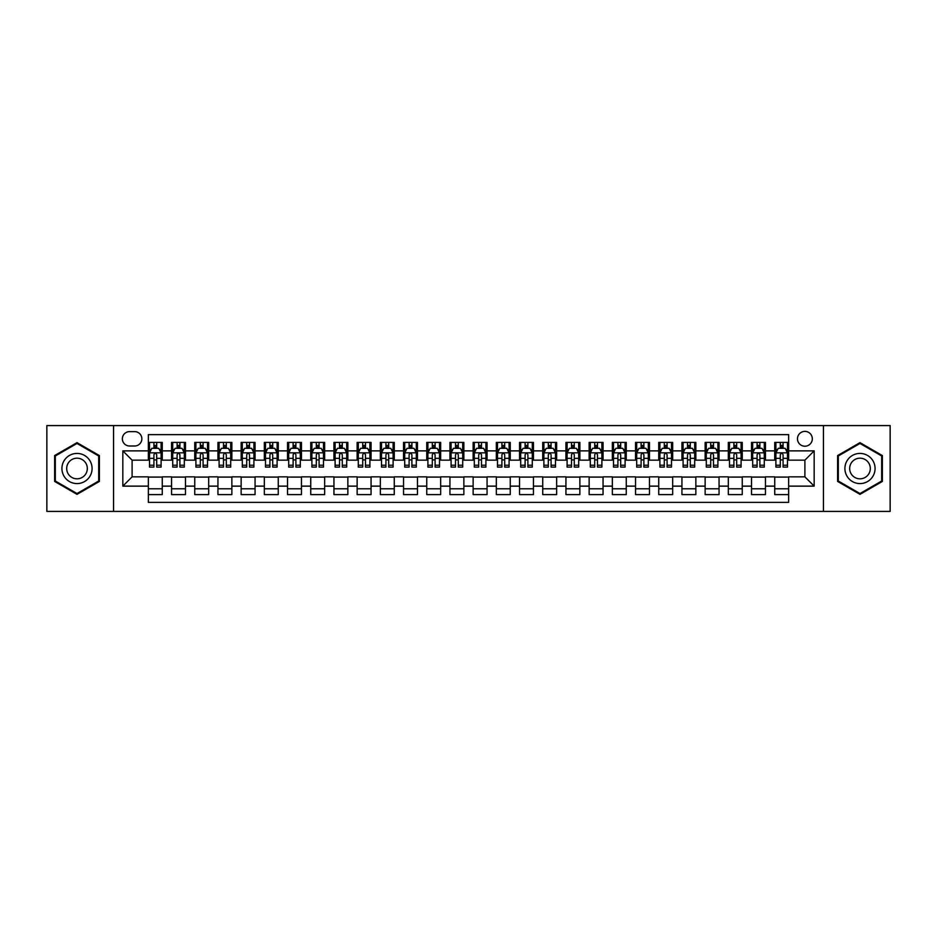 <?xml version="1.0" encoding="UTF-8"?>
<svg xmlns="http://www.w3.org/2000/svg" width="937" height="937" viewBox="0 0 937 937"><rect width="100%" height="100%" fill="white"/><g stroke="black" fill="none" stroke-linecap="round" stroke-linejoin="round"><path stroke-width="1.41" d="M804.895 431.383A7.426 7.426 0 0 0 797.469 438.809A7.426 7.426 0 0 0 804.895 446.223A7.426 7.426 0 0 0 812.32 438.809A7.426 7.426 0 0 0 804.895 431.383M823.447 511.415L890.15 511.415L890.15 425.585L823.447 425.585L823.447 511.415L113.553 511.415L113.553 425.585L46.85 425.585L46.85 511.415L113.553 511.415M788.649 442.405L774.735 442.405L774.735 450.873L765.459 450.873L765.459 460.149L774.735 460.149L774.735 450.873M765.459 450.873L765.459 442.405L751.533 442.405L751.533 450.873L742.256 450.873L742.256 460.149L751.533 460.149L751.533 450.873M742.256 450.873L742.256 442.405L728.33 442.405L728.33 450.873L719.054 450.873L719.054 460.149L728.33 460.149L728.33 450.873M719.054 450.873L719.054 442.405L705.139 442.405L705.139 450.873L695.851 450.873L695.851 460.149L705.139 460.149L705.139 450.873M695.851 450.873L695.851 442.405L681.937 442.405L681.937 450.873L672.661 450.873L672.661 460.149L681.937 460.149L681.937 450.873M672.661 450.873L672.661 442.405L658.734 442.405L658.734 450.873L649.458 450.873L649.458 460.149L658.734 460.149L658.734 450.873M649.458 450.873L649.458 442.405L635.532 442.405L635.532 450.873L626.256 450.873L626.256 460.149L635.532 460.149L635.532 450.873M626.256 450.873L626.256 442.405L612.341 442.405L612.341 450.873L603.053 450.873L603.053 460.149L612.341 460.149L612.341 450.873M603.053 450.873L603.053 442.405L589.139 442.405L589.139 450.873L579.862 450.873L579.862 460.149L589.139 460.149L589.139 450.873M579.862 450.873L579.862 442.405L565.936 442.405L565.936 450.873L556.66 450.873L556.66 460.149L565.936 460.149L565.936 450.873M556.66 450.873L556.66 442.405L542.734 442.405L542.734 450.873L533.458 450.873L533.458 460.149L542.734 460.149L542.734 450.873M533.458 450.873L533.458 442.405L519.543 442.405L519.543 450.873L510.255 450.873L510.255 460.149L519.543 460.149L519.543 450.873M510.255 450.873L510.255 442.405L496.341 442.405L496.341 450.873L487.064 450.873L487.064 460.149L496.341 460.149L496.341 450.873M487.064 450.873L487.064 442.405L473.138 442.405L473.138 450.873L463.862 450.873L463.862 460.149L473.138 460.149L473.138 450.873M463.862 450.873L463.862 442.405L449.936 442.405L449.936 450.873L440.659 450.873L440.659 460.149L449.936 460.149L449.936 450.873M440.659 450.873L440.659 442.405L426.745 442.405L426.745 450.873L417.457 450.873L417.457 460.149L426.745 460.149L426.745 450.873M417.457 450.873L417.457 442.405L403.542 442.405L403.542 450.873L394.266 450.873L394.266 460.149L403.542 460.149L403.542 450.873M394.266 450.873L394.266 442.405L380.34 442.405L380.34 450.873L371.064 450.873L371.064 460.149L380.34 460.149L380.34 450.873M371.064 450.873L371.064 442.405L357.138 442.405L357.138 450.873L347.861 450.873L347.861 460.149L357.138 460.149L357.138 450.873M347.861 450.873L347.861 442.405L333.947 442.405L333.947 450.873L324.659 450.873L324.659 460.149L333.947 460.149L333.947 450.873M324.659 450.873L324.659 442.405L310.744 442.405L310.744 450.873L301.468 450.873L301.468 460.149L310.744 460.149L310.744 450.873M301.468 450.873L301.468 442.405L287.542 442.405L287.542 450.873L278.266 450.873L278.266 460.149L287.542 460.149L287.542 450.873M278.266 450.873L278.266 442.405L264.339 442.405L264.339 450.873L255.063 450.873L255.063 460.149L264.339 460.149L264.339 450.873M255.063 450.873L255.063 442.405L241.149 442.405L241.149 450.873L231.861 450.873L231.861 460.149L241.149 460.149L241.149 450.873M231.861 450.873L231.861 442.405L217.946 442.405L217.946 450.873L208.67 450.873L208.67 460.149L217.946 460.149L217.946 450.873M208.67 450.873L208.67 442.405L194.744 442.405L194.744 450.873L185.467 450.873L185.467 460.149L194.744 460.149L194.744 450.873M185.467 450.873L185.467 442.405L171.541 442.405L171.541 460.149L162.265 460.149L162.265 442.405L148.351 442.405M148.351 494.595L162.265 494.595L162.265 476.851L171.541 476.851L171.541 494.595L185.467 494.595L185.467 476.851L194.744 476.851L194.744 486.127L185.467 486.127M194.744 486.127L194.744 494.595L208.67 494.595L208.67 476.851L217.946 476.851L217.946 486.127L208.67 486.127M217.946 486.127L217.946 494.595L231.861 494.595L231.861 476.851L241.149 476.851L241.149 486.127L231.861 486.127M241.149 486.127L241.149 494.595L255.063 494.595L255.063 476.851L264.339 476.851L264.339 486.127L255.063 486.127M264.339 486.127L264.339 494.595L278.266 494.595L278.266 476.851L287.542 476.851L287.542 486.127L278.266 486.127M287.542 486.127L287.542 494.595L301.468 494.595L301.468 476.851L310.744 476.851L310.744 486.127L301.468 486.127M310.744 486.127L310.744 494.595L324.659 494.595L324.659 476.851L333.947 476.851L333.947 486.127L324.659 486.127M333.947 486.127L333.947 494.595L347.861 494.595L347.861 476.851L357.138 476.851L357.138 486.127L347.861 486.127M357.138 486.127L357.138 494.595L371.064 494.595L371.064 476.851L380.34 476.851L380.34 486.127L371.064 486.127M380.34 486.127L380.34 494.595L394.266 494.595L394.266 476.851L403.542 476.851L403.542 486.127L394.266 486.127M403.542 486.127L403.542 494.595L417.457 494.595L417.457 476.851L426.745 476.851L426.745 486.127L417.457 486.127M426.745 486.127L426.745 494.595L440.659 494.595L440.659 476.851L449.936 476.851L449.936 486.127L440.659 486.127M449.936 486.127L449.936 494.595L463.862 494.595L463.862 476.851L473.138 476.851L473.138 486.127L463.862 486.127M473.138 486.127L473.138 494.595L487.064 494.595L487.064 476.851L496.341 476.851L496.341 486.127L487.064 486.127M496.341 486.127L496.341 494.595L510.255 494.595L510.255 476.851L519.543 476.851L519.543 486.127L510.255 486.127M519.543 486.127L519.543 494.595L533.458 494.595L533.458 476.851L542.734 476.851L542.734 486.127L533.458 486.127M542.734 486.127L542.734 494.595L556.66 494.595L556.66 476.851L565.936 476.851L565.936 486.127L556.66 486.127M565.936 486.127L565.936 494.595L579.862 494.595L579.862 476.851L589.139 476.851L589.139 486.127L579.862 486.127M589.139 486.127L589.139 494.595L603.053 494.595L603.053 476.851L612.341 476.851L612.341 486.127L603.053 486.127M612.341 486.127L612.341 494.595L626.256 494.595L626.256 476.851L635.532 476.851L635.532 486.127L626.256 486.127M635.532 486.127L635.532 494.595L649.458 494.595L649.458 476.851L658.734 476.851L658.734 486.127L649.458 486.127M658.734 486.127L658.734 494.595L672.661 494.595L672.661 476.851L681.937 476.851L681.937 486.127L672.661 486.127M681.937 486.127L681.937 494.595L695.851 494.595L695.851 476.851L705.139 476.851L705.139 486.127L695.851 486.127M705.139 486.127L705.139 494.595L719.054 494.595L719.054 476.851L728.33 476.851L728.33 486.127L719.054 486.127M728.33 486.127L728.33 494.595L742.256 494.595L742.256 476.851L751.533 476.851L751.533 486.127L742.256 486.127M751.533 486.127L751.533 494.595L765.459 494.595L765.459 476.851L774.735 476.851L774.735 486.127L765.459 486.127M129.552 446L134.659 446A7.191 7.191 0 0 0 141.85 438.809A7.191 7.191 0 0 0 134.659 431.617L129.552 431.617A7.191 7.191 0 0 0 122.36 438.809A7.191 7.191 0 0 0 129.552 446M823.447 425.585L113.553 425.585M788.649 450.873L788.649 434.627L148.351 434.627L148.351 460.149L132.105 460.149L132.105 476.851L148.351 476.851L148.351 502.373L788.649 502.373L788.649 476.851L804.895 476.851L804.895 460.149L788.649 460.149L788.649 450.873L814.171 450.873L814.171 486.127L788.649 486.127M148.351 486.127L122.829 486.127L122.829 450.873L148.351 450.873M774.735 486.127L774.735 494.595L788.649 494.595M148.351 448.202L149.51 448.202M153.914 448.202L156.702 448.202M161.105 448.202L162.265 448.202M148.351 459.915L149.51 459.915M153.914 459.915L156.702 459.915M161.105 459.915L162.265 459.915M148.351 477.085L162.265 477.085M148.351 488.798L162.265 488.798M171.541 459.915L172.713 459.915M177.116 459.915L179.904 459.915M184.308 459.915L185.467 459.915M171.541 448.202L172.713 448.202M177.116 448.202L179.904 448.202M184.308 448.202L185.467 448.202M171.541 477.085L185.467 477.085M171.541 488.798L185.467 488.798M194.744 477.085L208.67 477.085M194.744 488.798L208.67 488.798M194.744 448.202L195.903 448.202M200.319 448.202L203.095 448.202M207.51 448.202L208.67 448.202M194.744 459.915L195.903 459.915M200.319 459.915L203.095 459.915M207.51 459.915L208.67 459.915M217.946 477.085L231.861 477.085M217.946 488.798L231.861 488.798M217.946 448.202L219.106 448.202M223.51 448.202L226.297 448.202M230.701 448.202L231.861 448.202M217.946 459.915L219.106 459.915M223.51 459.915L226.297 459.915M230.701 459.915L231.861 459.915M241.149 477.085L255.063 477.085M241.149 488.798L255.063 488.798M241.149 448.202L242.308 448.202M246.712 448.202L249.5 448.202M253.904 448.202L255.063 448.202M241.149 459.915L242.308 459.915M246.712 459.915L249.5 459.915M253.904 459.915L255.063 459.915M264.339 477.085L278.266 477.085M264.339 488.798L278.266 488.798M264.339 448.202L265.511 448.202M269.915 448.202L272.702 448.202M277.106 448.202L278.266 448.202M264.339 459.915L265.511 459.915M269.915 459.915L272.702 459.915M277.106 459.915L278.266 459.915M287.542 477.085L301.468 477.085M287.542 488.798L301.468 488.798M287.542 448.202L288.701 448.202M293.117 448.202L295.893 448.202M300.308 448.202L301.468 448.202M287.542 459.915L288.701 459.915M293.117 459.915L295.893 459.915M300.308 459.915L301.468 459.915M310.744 477.085L324.659 477.085M310.744 488.798L324.659 488.798M310.744 448.202L311.904 448.202M316.308 448.202L319.095 448.202M323.499 448.202L324.659 448.202M310.744 459.915L311.904 459.915M316.308 459.915L319.095 459.915M323.499 459.915L324.659 459.915M333.947 477.085L347.861 477.085M333.947 488.798L347.861 488.798M333.947 448.202L335.106 448.202M339.51 448.202L342.298 448.202M346.702 448.202L347.861 448.202M333.947 459.915L335.106 459.915M339.51 459.915L342.298 459.915M346.702 459.915L347.861 459.915M357.138 477.085L371.064 477.085M357.138 488.798L371.064 488.798M357.138 448.202L358.297 448.202M362.713 448.202L365.5 448.202M369.904 448.202L371.064 448.202M357.138 459.915L358.297 459.915M362.713 459.915L365.5 459.915M369.904 459.915L371.064 459.915M380.34 477.085L394.266 477.085M380.34 488.798L394.266 488.798M380.34 448.202L381.5 448.202M385.915 448.202L388.691 448.202M393.107 448.202L394.266 448.202M380.34 459.915L381.5 459.915M385.915 459.915L388.691 459.915M393.107 459.915L394.266 459.915M403.542 477.085L417.457 477.085M403.542 488.798L417.457 488.798M403.542 448.202L404.702 448.202M409.106 448.202L411.893 448.202M416.297 448.202L417.457 448.202M403.542 459.915L404.702 459.915M409.106 459.915L411.893 459.915M416.297 459.915L417.457 459.915M426.745 477.085L440.659 477.085M426.745 488.798L440.659 488.798M426.745 448.202L427.904 448.202M432.308 448.202L435.096 448.202M439.5 448.202L440.659 448.202M426.745 459.915L427.904 459.915M432.308 459.915L435.096 459.915M439.5 459.915L440.659 459.915M449.936 477.085L463.862 477.085M449.936 488.798L463.862 488.798M449.936 448.202L451.095 448.202M455.511 448.202L458.287 448.202M462.702 448.202L463.862 448.202M449.936 459.915L451.095 459.915M455.511 459.915L458.287 459.915M462.702 459.915L463.862 459.915M473.138 477.085L487.064 477.085M473.138 488.798L487.064 488.798M473.138 448.202L474.298 448.202M478.713 448.202L481.489 448.202M485.905 448.202L487.064 448.202M473.138 459.915L474.298 459.915M478.713 459.915L481.489 459.915M485.905 459.915L487.064 459.915M496.341 477.085L510.255 477.085M496.341 488.798L510.255 488.798M496.341 448.202L497.5 448.202M501.904 448.202L504.692 448.202M509.096 448.202L510.255 448.202M496.341 459.915L497.5 459.915M501.904 459.915L504.692 459.915M509.096 459.915L510.255 459.915M519.543 477.085L533.458 477.085M519.543 488.798L533.458 488.798M519.543 448.202L520.703 448.202M525.107 448.202L527.894 448.202M532.298 448.202L533.458 448.202M519.543 459.915L520.703 459.915M525.107 459.915L527.894 459.915M532.298 459.915L533.458 459.915M542.734 477.085L556.66 477.085M542.734 488.798L556.66 488.798M542.734 448.202L543.893 448.202M548.309 448.202L551.085 448.202M555.5 448.202L556.66 448.202M542.734 459.915L543.893 459.915M548.309 459.915L551.085 459.915M555.5 459.915L556.66 459.915M565.936 477.085L579.862 477.085M565.936 488.798L579.862 488.798M565.936 448.202L567.096 448.202M571.5 448.202L574.287 448.202M578.703 448.202L579.862 448.202M565.936 459.915L567.096 459.915M571.5 459.915L574.287 459.915M578.703 459.915L579.862 459.915M589.139 477.085L603.053 477.085M589.139 488.798L603.053 488.798M589.139 448.202L590.298 448.202M594.702 448.202L597.49 448.202M601.894 448.202L603.053 448.202M589.139 459.915L590.298 459.915M594.702 459.915L597.49 459.915M601.894 459.915L603.053 459.915M612.341 477.085L626.256 477.085M612.341 488.798L626.256 488.798M612.341 448.202L613.501 448.202M617.905 448.202L620.692 448.202M625.096 448.202L626.256 448.202M612.341 459.915L613.501 459.915M617.905 459.915L620.692 459.915M625.096 459.915L626.256 459.915M635.532 477.085L649.458 477.085M635.532 488.798L649.458 488.798M635.532 448.202L636.692 448.202M641.107 448.202L643.883 448.202M648.299 448.202L649.458 448.202M635.532 459.915L636.692 459.915M641.107 459.915L643.883 459.915M648.299 459.915L649.458 459.915M658.734 477.085L672.661 477.085M658.734 488.798L672.661 488.798M658.734 448.202L659.894 448.202M664.298 448.202L667.085 448.202M671.489 448.202L672.661 448.202M658.734 459.915L659.894 459.915M664.298 459.915L667.085 459.915M671.489 459.915L672.661 459.915M681.937 477.085L695.851 477.085M681.937 488.798L695.851 488.798M681.937 448.202L683.096 448.202M687.5 448.202L690.288 448.202M694.692 448.202L695.851 448.202M681.937 459.915L683.096 459.915M687.5 459.915L690.288 459.915M694.692 459.915L695.851 459.915M705.139 477.085L719.054 477.085M705.139 488.798L719.054 488.798M705.139 448.202L706.299 448.202M710.703 448.202L713.49 448.202M717.894 448.202L719.054 448.202M705.139 459.915L706.299 459.915M710.703 459.915L713.49 459.915M717.894 459.915L719.054 459.915M728.33 477.085L742.256 477.085M728.33 488.798L742.256 488.798M728.33 448.202L729.49 448.202M733.905 448.202L736.681 448.202M741.097 448.202L742.256 448.202M728.33 459.915L729.49 459.915M733.905 459.915L736.681 459.915M741.097 459.915L742.256 459.915M751.533 477.085L765.459 477.085M751.533 488.798L765.459 488.798M751.533 448.202L752.692 448.202M757.096 448.202L759.884 448.202M764.287 448.202L765.459 448.202M751.533 459.915L752.692 459.915M757.096 459.915L759.884 459.915M764.287 459.915L765.459 459.915M774.735 477.085L788.649 477.085M774.735 488.798L788.649 488.798M774.735 448.202L775.895 448.202M780.298 448.202L783.086 448.202M787.49 448.202L788.649 448.202M774.735 459.915L775.895 459.915M780.298 459.915L783.086 459.915M787.49 459.915L788.649 459.915M132.105 460.149L122.829 450.873M132.105 476.851L122.829 486.127M814.171 450.873L804.895 460.149M814.171 486.127L804.895 476.851M77.01 494.349L99.392 481.431L99.392 455.569L77.01 442.651L54.627 455.569L54.627 481.431L77.01 494.349M882.373 455.569L859.99 442.651L837.608 455.569L837.608 481.431L859.99 494.349L882.373 481.431L882.373 455.569M156.702 445.415L153.914 445.415M161.105 465.22L156.702 465.22L156.702 467.106L161.105 467.106L161.105 452.958L158.786 448.319L151.829 448.319L149.51 452.958L149.51 467.106L153.914 467.106L153.914 465.22L149.51 465.22M149.51 452.958L149.51 442.405M161.105 452.958L161.105 442.405M153.914 448.319L153.914 442.405M156.702 442.405L156.702 448.319M156.702 465.22L156.702 454.691C155.776 452.911 154.839 452.911 153.914 454.691L153.914 465.22M77.01 453.426A15.074 15.074 0 0 0 61.924 468.5A15.074 15.074 0 0 0 77.01 483.574A15.074 15.074 0 0 0 92.084 468.5A15.074 15.074 0 0 0 77.01 453.426M77.01 458.181A10.319 10.319 0 0 0 66.691 468.5A10.319 10.319 0 0 0 77.01 478.819A10.319 10.319 0 0 0 87.328 468.5A10.319 10.319 0 0 0 77.01 458.181M98.701 481.021L77.01 493.541L55.318 481.021L55.318 455.979L77.01 443.459L98.701 455.979L98.701 481.021M846.931 460.957A15.074 15.074 0 0 0 852.447 481.559A15.074 15.074 0 0 0 873.05 476.043A15.074 15.074 0 0 0 867.533 455.441A15.074 15.074 0 0 0 846.931 460.957M851.054 463.335A10.319 10.319 0 0 0 854.825 477.437A10.319 10.319 0 0 0 868.927 473.665A10.319 10.319 0 0 0 865.156 459.563A10.319 10.319 0 0 0 851.054 463.335M881.682 455.979L881.682 481.021L859.99 493.541L838.299 481.021L838.299 455.979L859.99 443.459L881.682 455.979M179.904 445.415L177.116 445.415M184.308 465.22L179.904 465.22L179.904 467.106L184.308 467.106L184.308 452.958L181.989 448.319L175.032 448.319L172.713 452.958L172.713 467.106L177.116 467.106L177.116 465.22L172.713 465.22M172.713 452.958L172.713 442.405M184.308 452.958L184.308 442.405M177.116 448.319L177.116 442.405M179.904 442.405L179.904 448.319M179.904 465.22L179.904 454.691C178.967 452.911 178.042 452.911 177.116 454.691L177.116 465.22M203.095 445.415L200.319 445.415M207.51 465.22L203.095 465.22L203.095 467.106L207.51 467.106L207.51 452.958L205.191 448.319L198.222 448.319L195.903 452.958L195.903 467.106L200.319 467.106L200.319 465.22L195.903 465.22M195.903 452.958L195.903 442.405M207.51 452.958L207.51 442.405M200.319 448.319L200.319 442.405M203.095 442.405L203.095 448.319M203.095 465.22L203.095 454.691C202.169 452.911 201.244 452.911 200.319 454.691L200.319 465.22M226.297 445.415L223.51 445.415M230.701 465.22L226.297 465.22L226.297 467.106L230.701 467.106L230.701 452.958L228.382 448.319L221.425 448.319L219.106 452.958L219.106 467.106L223.51 467.106L223.51 465.22L219.106 465.22M219.106 452.958L219.106 442.405M230.701 452.958L230.701 442.405M223.51 448.319L223.51 442.405M226.297 442.405L226.297 448.319M226.297 465.22L226.297 454.691C225.372 452.911 224.447 452.911 223.51 454.691L223.51 465.22M249.5 445.415L246.712 445.415M253.904 465.22L249.5 465.22L249.5 467.106L253.904 467.106L253.904 452.958L251.584 448.319L244.627 448.319L242.308 452.958L242.308 467.106L246.712 467.106L246.712 465.22L242.308 465.22M242.308 452.958L242.308 442.405M253.904 452.958L253.904 442.405M246.712 448.319L246.712 442.405M249.5 442.405L249.5 448.319M249.5 465.22L249.5 454.691C248.574 452.911 247.637 452.911 246.712 454.691L246.712 465.22M272.702 445.415L269.915 445.415M277.106 465.22L272.702 465.22L272.702 467.106L277.106 467.106L277.106 452.958L274.787 448.319L267.83 448.319L265.511 452.958L265.511 467.106L269.915 467.106L269.915 465.22L265.511 465.22M265.511 452.958L265.511 442.405M277.106 452.958L277.106 442.405M269.915 448.319L269.915 442.405M272.702 442.405L272.702 448.319M272.702 465.22L272.702 454.691C271.765 452.911 270.84 452.911 269.915 454.691L269.915 465.22M295.893 445.415L293.117 445.415M300.308 465.22L295.893 465.22L295.893 467.106L300.308 467.106L300.308 452.958L297.989 448.319L291.02 448.319L288.701 452.958L288.701 467.106L293.117 467.106L293.117 465.22L288.701 465.22M288.701 452.958L288.701 442.405M300.308 452.958L300.308 442.405M293.117 448.319L293.117 442.405M295.893 442.405L295.893 448.319M295.893 465.22L295.893 454.691C294.968 452.911 294.042 452.911 293.117 454.691L293.117 465.22M319.095 445.415L316.308 445.415M323.499 465.22L319.095 465.22L319.095 467.106L323.499 467.106L323.499 452.958L321.18 448.319L314.223 448.319L311.904 452.958L311.904 467.106L316.308 467.106L316.308 465.22L311.904 465.22M311.904 452.958L311.904 442.405M323.499 452.958L323.499 442.405M316.308 448.319L316.308 442.405M319.095 442.405L319.095 448.319M319.095 465.22L319.095 454.691C318.17 452.911 317.245 452.911 316.308 454.691L316.308 465.22M342.298 445.415L339.51 445.415M346.702 465.22L342.298 465.22L342.298 467.106L346.702 467.106L346.702 452.958L344.383 448.319L337.425 448.319L335.106 452.958L335.106 467.106L339.51 467.106L339.51 465.22L335.106 465.22M335.106 452.958L335.106 442.405M346.702 452.958L346.702 442.405M339.51 448.319L339.51 442.405M342.298 442.405L342.298 448.319M342.298 465.22L342.298 454.691C341.373 452.911 340.436 452.911 339.51 454.691L339.51 465.22M365.5 445.415L362.713 445.415M369.904 465.22L365.5 465.22L365.5 467.106L369.904 467.106L369.904 452.958L367.585 448.319L360.628 448.319L358.297 452.958L358.297 467.106L362.713 467.106L362.713 465.22L358.297 465.22M358.297 452.958L358.297 442.405M369.904 452.958L369.904 442.405M362.713 448.319L362.713 442.405M365.5 442.405L365.5 448.319M365.5 465.22L365.5 454.691C364.563 452.911 363.638 452.911 362.713 454.691L362.713 465.22M388.691 445.415L385.915 445.415M393.107 465.22L388.691 465.22L388.691 467.106L393.107 467.106L393.107 452.958L390.788 448.319L383.819 448.319L381.5 452.958L381.5 467.106L385.915 467.106L385.915 465.22L381.5 465.22M381.5 452.958L381.5 442.405M393.107 452.958L393.107 442.405M385.915 448.319L385.915 442.405M388.691 442.405L388.691 448.319M388.691 465.22L388.691 454.691C387.766 452.911 386.84 452.911 385.915 454.691L385.915 465.22M411.893 445.415L409.106 445.415M416.297 465.22L411.893 465.22L411.893 467.106L416.297 467.106L416.297 452.958L413.978 448.319L407.021 448.319L404.702 452.958L404.702 467.106L409.106 467.106L409.106 465.22L404.702 465.22M404.702 452.958L404.702 442.405M416.297 452.958L416.297 442.405M409.106 448.319L409.106 442.405M411.893 442.405L411.893 448.319M411.893 465.22L411.893 454.691C410.968 452.911 410.043 452.911 409.106 454.691L409.106 465.22M435.096 445.415L432.308 445.415M439.5 465.22L435.096 465.22L435.096 467.106L439.5 467.106L439.5 452.958L437.181 448.319L430.224 448.319L427.904 452.958L427.904 467.106L432.308 467.106L432.308 465.22L427.904 465.22M427.904 452.958L427.904 442.405M439.5 452.958L439.5 442.405M432.308 448.319L432.308 442.405M435.096 442.405L435.096 448.319M435.096 465.22L435.096 454.691C434.171 452.911 433.234 452.911 432.308 454.691L432.308 465.22M458.287 445.415L455.511 445.415M462.702 465.22L458.287 465.22L458.287 467.106L462.702 467.106L462.702 452.958L460.383 448.319L453.426 448.319L451.095 452.958L451.095 467.106L455.511 467.106L455.511 465.22L451.095 465.22M451.095 452.958L451.095 442.405M462.702 452.958L462.702 442.405M455.511 448.319L455.511 442.405M458.287 442.405L458.287 448.319M458.287 465.22L458.287 454.691C457.361 452.911 456.436 452.911 455.511 454.691L455.511 465.22M481.489 445.415L478.713 445.415M485.905 465.22L481.489 465.22L481.489 467.106L485.905 467.106L485.905 452.958L483.574 448.319L476.617 448.319L474.298 452.958L474.298 467.106L478.713 467.106L478.713 465.22L474.298 465.22M474.298 452.958L474.298 442.405M485.905 452.958L485.905 442.405M478.713 448.319L478.713 442.405M481.489 442.405L481.489 448.319M481.489 465.22L481.489 454.691C480.564 452.911 479.639 452.911 478.713 454.691L478.713 465.22M504.692 445.415L501.904 445.415M509.096 465.22L504.692 465.22L504.692 467.106L509.096 467.106L509.096 452.958L506.776 448.319L499.819 448.319L497.5 452.958L497.5 467.106L501.904 467.106L501.904 465.22L497.5 465.22M497.5 452.958L497.5 442.405M509.096 452.958L509.096 442.405M501.904 448.319L501.904 442.405M504.692 442.405L504.692 448.319M504.692 465.22L504.692 454.691C503.766 452.911 502.841 452.911 501.904 454.691L501.904 465.22M527.894 445.415L525.107 445.415M532.298 465.22L527.894 465.22L527.894 467.106L532.298 467.106L532.298 452.958L529.979 448.319L523.022 448.319L520.703 452.958L520.703 467.106L525.107 467.106L525.107 465.22L520.703 465.22M520.703 452.958L520.703 442.405M532.298 452.958L532.298 442.405M525.107 448.319L525.107 442.405M527.894 442.405L527.894 448.319M527.894 465.22L527.894 454.691C526.969 452.911 526.032 452.911 525.107 454.691L525.107 465.22M551.085 445.415L548.309 445.415M555.5 465.22L551.085 465.22L551.085 467.106L555.5 467.106L555.5 452.958L553.181 448.319L546.212 448.319L543.893 452.958L543.893 467.106L548.309 467.106L548.309 465.22L543.893 465.22M543.893 452.958L543.893 442.405M555.5 452.958L555.5 442.405M548.309 448.319L548.309 442.405M551.085 442.405L551.085 448.319M551.085 465.22L551.085 454.691C550.16 452.911 549.234 452.911 548.309 454.691L548.309 465.22M574.287 445.415L571.5 445.415M578.703 465.22L574.287 465.22L574.287 467.106L578.703 467.106L578.703 452.958L576.372 448.319L569.415 448.319L567.096 452.958L567.096 467.106L571.5 467.106L571.5 465.22L567.096 465.22M567.096 452.958L567.096 442.405M578.703 452.958L578.703 442.405M571.5 448.319L571.5 442.405M574.287 442.405L574.287 448.319M574.287 465.22L574.287 454.691C573.362 452.911 572.437 452.911 571.5 454.691L571.5 465.22M597.49 445.415L594.702 445.415M601.894 465.22L597.49 465.22L597.49 467.106L601.894 467.106L601.894 452.958L599.575 448.319L592.617 448.319L590.298 452.958L590.298 467.106L594.702 467.106L594.702 465.22L590.298 465.22M590.298 452.958L590.298 442.405M601.894 452.958L601.894 442.405M594.702 448.319L594.702 442.405M597.49 442.405L597.49 448.319M597.49 465.22L597.49 454.691C596.564 452.911 595.639 452.911 594.702 454.691L594.702 465.22M620.692 445.415L617.905 445.415M625.096 465.22L620.692 465.22L620.692 467.106L625.096 467.106L625.096 452.958L622.777 448.319L615.82 448.319L613.501 452.958L613.501 467.106L617.905 467.106L617.905 465.22L613.501 465.22M613.501 452.958L613.501 442.405M625.096 452.958L625.096 442.405M617.905 448.319L617.905 442.405M620.692 442.405L620.692 448.319M620.692 465.22L620.692 454.691C619.767 452.911 618.83 452.911 617.905 454.691L617.905 465.22M643.883 445.415L641.107 445.415M648.299 465.22L643.883 465.22L643.883 467.106L648.299 467.106L648.299 452.958L645.98 448.319L639.011 448.319L636.692 452.958L636.692 467.106L641.107 467.106L641.107 465.22L636.692 465.22M636.692 452.958L636.692 442.405M648.299 452.958L648.299 442.405M641.107 448.319L641.107 442.405M643.883 442.405L643.883 448.319M643.883 465.22L643.883 454.691C642.958 452.911 642.032 452.911 641.107 454.691L641.107 465.22M667.085 445.415L664.298 445.415M671.489 465.22L667.085 465.22L667.085 467.106L671.489 467.106L671.489 452.958L669.17 448.319L662.213 448.319L659.894 452.958L659.894 467.106L664.298 467.106L664.298 465.22L659.894 465.22M659.894 452.958L659.894 442.405M671.489 452.958L671.489 442.405M664.298 448.319L664.298 442.405M667.085 442.405L667.085 448.319M667.085 465.22L667.085 454.691C666.16 452.911 665.235 452.911 664.298 454.691L664.298 465.22M690.288 445.415L687.5 445.415M694.692 465.22L690.288 465.22L690.288 467.106L694.692 467.106L694.692 452.958L692.373 448.319L685.415 448.319L683.096 452.958L683.096 467.106L687.5 467.106L687.5 465.22L683.096 465.22M683.096 452.958L683.096 442.405M694.692 452.958L694.692 442.405M687.5 448.319L687.5 442.405M690.288 442.405L690.288 448.319M690.288 465.22L690.288 454.691C689.363 452.911 688.437 452.911 687.5 454.691L687.5 465.22M713.49 445.415L710.703 445.415M717.894 465.22L713.49 465.22L713.49 467.106L717.894 467.106L717.894 452.958L715.575 448.319L708.618 448.319L706.299 452.958L706.299 467.106L710.703 467.106L710.703 465.22L706.299 465.22M706.299 452.958L706.299 442.405M717.894 452.958L717.894 442.405M710.703 448.319L710.703 442.405M713.49 442.405L713.49 448.319M713.49 465.22L713.49 454.691C712.565 452.911 711.628 452.911 710.703 454.691L710.703 465.22M736.681 445.415L733.905 445.415M741.097 465.22L736.681 465.22L736.681 467.106L741.097 467.106L741.097 452.958L738.778 448.319L731.809 448.319L729.49 452.958L729.49 467.106L733.905 467.106L733.905 465.22L729.49 465.22M729.49 452.958L729.49 442.405M741.097 452.958L741.097 442.405M733.905 448.319L733.905 442.405M736.681 442.405L736.681 448.319M736.681 465.22L736.681 454.691C735.756 452.911 734.831 452.911 733.905 454.691L733.905 465.22M759.884 445.415L757.096 445.415M764.287 465.22L759.884 465.22L759.884 467.106L764.287 467.106L764.287 452.958L761.968 448.319L755.011 448.319L752.692 452.958L752.692 467.106L757.096 467.106L757.096 465.22L752.692 465.22M752.692 452.958L752.692 442.405M764.287 452.958L764.287 442.405M757.096 448.319L757.096 442.405M759.884 442.405L759.884 448.319M759.884 465.22L759.884 454.691C758.958 452.911 758.033 452.911 757.096 454.691L757.096 465.22M783.086 445.415L780.298 445.415M787.49 465.22L783.086 465.22L783.086 467.106L787.49 467.106L787.49 452.958L785.171 448.319L778.214 448.319L775.895 452.958L775.895 467.106L780.298 467.106L780.298 465.22L775.895 465.22M775.895 452.958L775.895 442.405M787.49 452.958L787.49 442.405M780.298 448.319L780.298 442.405M783.086 442.405L783.086 448.319M783.086 465.22L783.086 454.691C782.161 452.911 781.235 452.911 780.298 454.691L780.298 465.22M171.541 486.127L162.265 486.127M171.541 450.873L162.265 450.873M161.047 452.84L149.569 452.84M149.51 449.596L151.185 449.596M159.431 449.596L161.105 449.596M153.914 458.334L149.51 458.334M161.105 458.334L156.702 458.334M156.702 446.89L153.914 446.89M184.249 452.84L172.759 452.84M172.713 449.596L174.387 449.596M182.621 449.596L184.308 449.596M177.116 458.334L172.713 458.334M184.308 458.334L179.904 458.334M179.904 446.89L177.116 446.89M207.452 452.84L195.962 452.84M195.903 449.596L197.59 449.596M205.824 449.596L207.51 449.596M200.319 458.334L195.903 458.334M207.51 458.334L203.095 458.334M203.095 446.89L200.319 446.89M230.643 452.84L219.164 452.84M219.106 449.596L220.792 449.596M229.026 449.596L230.701 449.596M223.51 458.334L219.106 458.334M230.701 458.334L226.297 458.334M226.297 446.89L223.51 446.89M253.845 452.84L242.367 452.84M242.308 449.596L243.983 449.596M252.229 449.596L253.904 449.596M246.712 458.334L242.308 458.334M253.904 458.334L249.5 458.334M249.5 446.89L246.712 446.89M277.047 452.84L265.558 452.84M265.511 449.596L267.186 449.596M275.419 449.596L277.106 449.596M269.915 458.334L265.511 458.334M277.106 458.334L272.702 458.334M272.702 446.89L269.915 446.89M300.25 452.84L288.76 452.84M288.701 449.596L290.388 449.596M298.622 449.596L300.308 449.596M293.117 458.334L288.701 458.334M300.308 458.334L295.893 458.334M295.893 446.89L293.117 446.89M323.441 452.84L311.962 452.84M311.904 449.596L313.59 449.596M321.824 449.596L323.499 449.596M316.308 458.334L311.904 458.334M323.499 458.334L319.095 458.334M319.095 446.89L316.308 446.89M346.643 452.84L335.165 452.84M335.106 449.596L336.781 449.596M345.027 449.596L346.702 449.596M339.51 458.334L335.106 458.334M346.702 458.334L342.298 458.334M342.298 446.89L339.51 446.89M369.846 452.84L358.356 452.84M358.297 449.596L359.984 449.596M368.218 449.596L369.904 449.596M362.713 458.334L358.297 458.334M369.904 458.334L365.5 458.334M365.5 446.89L362.713 446.89M393.048 452.84L381.558 452.84M381.5 449.596L383.186 449.596M391.42 449.596L393.107 449.596M385.915 458.334L381.5 458.334M393.107 458.334L388.691 458.334M388.691 446.89L385.915 446.89M416.239 452.84L404.761 452.84M404.702 449.596L406.389 449.596M414.622 449.596L416.297 449.596M409.106 458.334L404.702 458.334M416.297 458.334L411.893 458.334M411.893 446.89L409.106 446.89M439.441 452.84L427.963 452.84M427.904 449.596L429.579 449.596M437.813 449.596L439.5 449.596M432.308 458.334L427.904 458.334M439.5 458.334L435.096 458.334M435.096 446.89L432.308 446.89M462.644 452.84L451.154 452.84M451.095 449.596L452.782 449.596M461.016 449.596L462.702 449.596M455.511 458.334L451.095 458.334M462.702 458.334L458.287 458.334M458.287 446.89L455.511 446.89M485.846 452.84L474.356 452.84M474.298 449.596L475.984 449.596M484.218 449.596L485.905 449.596M478.713 458.334L474.298 458.334M485.905 458.334L481.489 458.334M481.489 446.89L478.713 446.89M509.037 452.84L497.559 452.84M497.5 449.596L499.187 449.596M507.421 449.596L509.096 449.596M501.904 458.334L497.5 458.334M509.096 458.334L504.692 458.334M504.692 446.89L501.904 446.89M532.239 452.84L520.761 452.84M520.703 449.596L522.377 449.596M530.611 449.596L532.298 449.596M525.107 458.334L520.703 458.334M532.298 458.334L527.894 458.334M527.894 446.89L525.107 446.89M555.442 452.84L543.952 452.84M543.893 449.596L545.58 449.596M553.814 449.596L555.5 449.596M548.309 458.334L543.893 458.334M555.5 458.334L551.085 458.334M551.085 446.89L548.309 446.89M578.644 452.84L567.154 452.84M567.096 449.596L568.782 449.596M577.016 449.596L578.703 449.596M571.5 458.334L567.096 458.334M578.703 458.334L574.287 458.334M574.287 446.89L571.5 446.89M601.835 452.84L590.357 452.84M590.298 449.596L591.973 449.596M600.219 449.596L601.894 449.596M594.702 458.334L590.298 458.334M601.894 458.334L597.49 458.334M597.49 446.89L594.702 446.89M625.038 452.84L613.559 452.84M613.501 449.596L615.176 449.596M623.41 449.596L625.096 449.596M617.905 458.334L613.501 458.334M625.096 458.334L620.692 458.334M620.692 446.89L617.905 446.89M648.24 452.84L636.75 452.84M636.692 449.596L638.378 449.596M646.612 449.596L648.299 449.596M641.107 458.334L636.692 458.334M648.299 458.334L643.883 458.334M643.883 446.89L641.107 446.89M671.442 452.84L659.953 452.84M659.894 449.596L661.581 449.596M669.814 449.596L671.489 449.596M664.298 458.334L659.894 458.334M671.489 458.334L667.085 458.334M667.085 446.89L664.298 446.89M694.633 452.84L683.155 452.84M683.096 449.596L684.771 449.596M693.017 449.596L694.692 449.596M687.5 458.334L683.096 458.334M694.692 458.334L690.288 458.334M690.288 446.89L687.5 446.89M717.836 452.84L706.357 452.84M706.299 449.596L707.974 449.596M716.208 449.596L717.894 449.596M710.703 458.334L706.299 458.334M717.894 458.334L713.49 458.334M713.49 446.89L710.703 446.89M741.038 452.84L729.548 452.84M729.49 449.596L731.176 449.596M739.41 449.596L741.097 449.596M733.905 458.334L729.49 458.334M741.097 458.334L736.681 458.334M736.681 446.89L733.905 446.89M764.241 452.84L752.751 452.84M752.692 449.596L754.379 449.596M762.613 449.596L764.287 449.596M757.096 458.334L752.692 458.334M764.287 458.334L759.884 458.334M759.884 446.89L757.096 446.89M787.431 452.84L775.953 452.84M775.895 449.596L777.569 449.596M785.815 449.596L787.49 449.596M780.298 458.334L775.895 458.334M787.49 458.334L783.086 458.334M783.086 446.89L780.298 446.89"/></g></svg>
